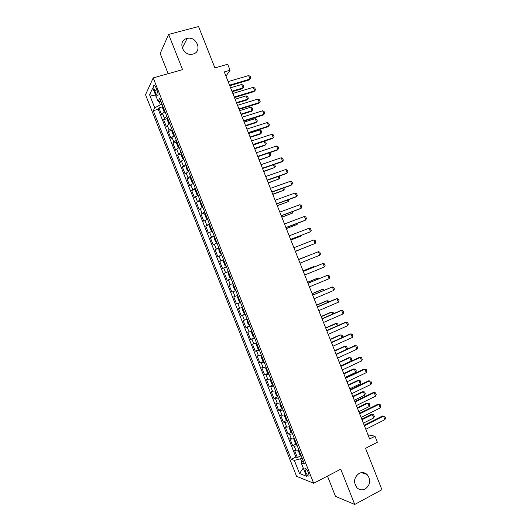 <?xml version="1.0" encoding="UTF-8"?>
<svg xmlns="http://www.w3.org/2000/svg" width="531" height="531" viewBox="0 0 531 531"><rect width="100%" height="100%" fill="white"/><g stroke="black" fill="none" stroke-linecap="round" stroke-linejoin="round"><path stroke-width="0.8" d="M359.082 473.413C361.963 472.052 364.618 472.398 367.054 474.448C371.109 479.871 370.512 484.717 365.248 488.991C362.281 490.412 359.547 490.027 357.064 487.83C353.181 482.347 353.852 477.542 359.082 473.413M186.879 38.478L187.151 38.411C196.769 35.816 202.782 51.772 193.045 54.043L192.195 54.228C182.651 56.167 177.381 40.562 186.879 38.478M308.531 472.855C306.858 469.258 305.637 467.864 304.874 468.681L305.491 471.707C307.157 475.305 308.378 476.692 309.155 475.889L308.531 472.855M327.468 476.108L335.486 496.359L354.728 504.45L381.935 489.701L365.554 448.323L377.375 442.237L374.999 436.236L367.99 434.809M145.527 94.73L296.583 476.307L313.675 483.263L153.2 77.911L145.527 94.73M153.2 77.911L182.578 69.634L168.632 34.409L160.163 53.518L168.154 73.703M168.632 34.409L198.554 26.55L214.922 67.902L227.706 64.251L230.082 70.245L224.301 71.917L369.636 438.978L374.999 436.236M164.995 111.722L162.566 113.495L161.749 114.961L158.942 107.873L162.552 106.804M166.88 116.495L164.444 118.247L163.614 119.687L167.252 118.579M163.614 119.687L166.422 126.77L167.265 125.376L169.714 123.65M174.44 135.578L171.971 137.25L171.095 138.578L168.294 131.496L171.944 130.361M179.159 147.505L176.67 149.131L175.774 150.386L172.967 143.304L176.65 142.135M183.885 159.433L181.376 161.012L180.447 162.201L177.639 155.112L181.35 153.917M188.605 171.36L185.12 174.009L182.319 166.92L186.049 165.692M193.324 183.295L189.799 185.817L186.992 178.735L190.755 177.467M198.05 195.222L194.472 197.632L191.671 190.543L195.461 189.242M202.769 207.15L199.152 209.44L196.344 202.351L200.174 201.017M207.495 219.077L203.824 221.254L201.017 214.166L204.993 212.752L204.767 214.504L206.174 218.055L207.342 218.699M212.221 231.012L208.504 233.063L205.696 225.974L209.659 224.54M216.94 242.939L213.177 244.877L210.369 237.788L214.325 236.328M221.666 254.873L217.856 256.685L215.048 249.597L218.991 248.116M226.385 266.801L222.529 268.5L219.721 261.411L223.657 259.905M231.111 278.729L227.208 280.308L224.401 273.219L228.323 271.693M233.003 283.501L229.073 285.034L231.881 292.123L235.791 290.557M237.722 295.435L233.753 296.849L236.56 303.938L240.457 302.345M242.448 307.369L238.432 308.657L241.233 315.746L245.123 314.133M247.167 319.297L243.105 320.472L245.913 327.561L249.796 325.921M251.893 331.231L247.785 332.287L250.586 339.375L254.462 337.716M256.619 343.165L252.457 344.101L255.265 351.19L259.128 349.504L257.761 348.376L256.354 344.818L256.632 343.597L258.962 349.484M261.345 355.093L257.137 355.916L259.944 363.005L263.655 361.359M266.064 367.027L261.81 367.724L264.617 374.813L268.281 373.167M270.79 378.961L266.489 379.539L269.297 386.628L272.914 384.975M275.516 390.896L271.168 391.354L273.976 398.442L277.54 396.783M280.235 402.823L277.335 403.394L275.841 403.168L278.649 410.257L282.18 408.598M284.961 414.757L282.041 415.282L280.521 414.983L283.328 422.072L286.813 420.406M289.687 426.692L286.747 427.163L285.2 426.798L288.008 433.887L291.453 432.214M294.413 438.626L291.446 439.051L289.88 438.613L292.681 445.708L296.092 444.022M154.64 90.549L155.702 93.244C156.718 95.587 157.468 96.35 157.953 95.54C158.211 94.392 157.919 92.686 157.09 90.423L156.014 87.701C154.999 85.372 154.255 84.608 153.771 85.411C153.519 86.573 153.804 88.285 154.64 90.549L156.884 89.905M303.135 460.656L301.17 462.806L304.436 463.955L159.685 98.308L158.092 101.388L160.993 101.62M301.17 462.806L306.493 476.241L299.524 473.506L294.333 460.397L291.293 459.328L153.286 110.713L154.767 107.846L149.576 94.75L152.775 87.967L158.092 101.388M158.942 107.873L158.211 109.247L295.893 457.025L297.36 457.523L300.732 455.83M299.139 450.56L296.152 450.938L294.552 450.434L297.36 457.523M297.247 445.788L294.274 446.179L292.681 445.708M292.521 433.854L289.568 434.298L288.008 433.887M287.795 421.919L284.862 422.41L283.328 422.072M283.076 409.985L280.156 410.529L278.649 410.257M278.35 398.051L273.976 398.442M273.624 386.117L269.297 386.628M268.898 374.189L264.617 374.813M264.179 362.255L259.944 363.005M259.453 350.321L255.265 351.19M254.727 338.386L250.586 339.375M250.001 326.459L245.913 327.561M245.282 314.525L241.233 315.746M240.556 302.597L236.56 303.938M235.837 290.663L231.881 292.123M224.401 273.219L228.277 271.573M219.721 261.411L223.551 259.646M215.048 249.597L218.832 247.711M210.369 237.788L214.106 235.784M205.696 225.974L209.387 223.85M201.017 214.166L204.661 211.922M196.344 202.351L199.941 199.995M191.671 190.543L195.216 188.06M186.992 178.735L190.496 176.133M182.319 166.92L185.77 164.205M177.639 155.112L178.555 153.884L181.051 152.278M172.967 143.304L173.849 142.003L176.325 140.35M168.294 131.496L169.15 130.122L171.606 128.422M159.088 101.467L160.395 104.766L154.767 107.846M162.048 104.275L160.395 104.766M354.728 504.45L340.769 469.198L313.675 483.263M225.954 76.099L230.082 70.245M302.086 458.007L300.546 458.784L301.847 462.07M158.211 109.247L153.286 110.713M295.893 457.025L291.293 459.328M294.333 460.397L300.546 458.784M156.021 96.164L149.576 94.75M299.524 473.506L303.247 468.057M228.138 81.601L248.647 75.561L250.181 76.358L250.878 78.117L249.397 79.902L229.764 85.723M248.647 75.561L250.048 79.086L229.545 85.166M250.878 78.117L249.397 79.902M164.836 111.802L163.966 111.457L162.566 107.899L162.632 105.762M163.634 108.284L163.986 109.18M232.147 91.737L242.415 88.657L243.025 87.887L241.671 84.475L230.58 87.781M241.671 84.475L243.171 85.232L243.842 86.931L242.415 88.657M231.941 91.213L243.025 87.887L243.842 86.931M232.83 93.469L253.3 87.303L254.82 88.08L255.517 89.839L254.03 91.611L234.45 97.551M253.3 87.303L254.694 90.828L234.244 97.027M237.53 105.33L257.947 99.045L259.46 99.795L260.157 101.554L258.663 103.319L239.129 109.373M257.947 99.045L259.34 102.569L238.937 108.888M242.229 117.192L262.599 110.787L264.099 111.517L264.796 113.276L263.303 115.021L243.815 121.201M262.599 110.787L263.993 114.311L243.636 120.756M246.922 129.06L267.246 122.528L268.739 123.232L269.436 124.991L267.936 126.73L248.495 133.022M267.246 122.528L268.64 126.053L248.335 132.617M167.338 117.65L167.252 119.747L168.659 123.298L169.694 123.59M168.34 120.172L168.692 121.068M236.66 103.14L246.908 100.001L247.532 99.27L246.178 95.852L235.114 99.224M246.178 95.852L247.665 96.589L248.342 98.295L247.532 99.27L236.468 102.656M172.044 129.537L171.938 131.588L173.345 135.139L174.4 135.478M173.046 132.06L173.398 132.956M241.18 114.55L251.402 111.351L252.033 110.647L250.685 107.235L239.64 110.667M250.685 107.235L252.165 107.946L252.836 109.651L252.033 110.647L241.001 114.099M176.75 141.425L176.631 143.43L178.038 146.987L179.106 147.366M177.752 143.947L178.104 144.844M245.694 125.953L255.896 122.701L256.539 122.024L255.192 118.612L244.174 122.11M255.192 118.612L256.659 119.302L257.336 121.008L256.539 122.024L245.534 125.542M181.456 153.313L181.317 155.278L182.724 158.829L183.812 159.254M182.458 155.835L182.81 156.731M250.214 137.363L260.389 134.044L261.046 133.407L259.692 129.989L248.707 133.553M259.692 129.989L261.159 130.659L261.829 132.365L261.046 133.407L250.061 136.985M251.621 140.921L271.899 134.27L273.379 134.954L274.076 136.713L272.576 138.438L253.174 144.85M271.899 134.27L273.292 137.794L253.028 144.478M186.162 165.201L186.009 167.119L187.416 170.677L188.518 171.141M187.164 167.723L187.516 168.619M254.727 148.773L264.883 145.394L265.553 144.784L264.199 141.372L253.234 144.996M264.199 141.372L265.653 142.023L266.33 143.722L265.553 144.784L254.595 148.428M256.32 152.789L276.545 146.012L278.018 146.669L278.715 148.428L277.209 150.147L257.86 156.672M276.545 146.012L277.939 149.536L257.727 156.346M190.868 177.088L190.695 178.967L192.103 182.518L193.224 183.029M191.87 179.611L192.222 180.507M269.051 152.901L270.153 153.379L270.83 155.085L270.06 156.167L268.799 152.981M259.247 160.176L270.06 156.167L259.128 159.871M261.02 164.65L281.191 157.753L282.658 158.391L283.355 160.15L281.848 161.855L262.54 168.5M281.191 157.753L282.592 161.278L262.427 168.208M195.574 188.976L195.388 190.815L196.795 194.366L197.93 194.917M196.576 191.499L196.928 192.395M274.122 164.517L274.653 164.736L275.323 166.442L274.567 167.544L273.458 164.743M263.761 171.586L274.567 167.544L263.655 171.314M265.712 176.518L285.844 169.495L287.304 170.112L288.001 171.865L286.481 173.564L267.226 180.328M285.844 169.495L287.238 173.02L267.126 180.075M200.287 200.864L200.074 202.656L201.481 206.214L202.636 206.811M201.282 203.386L201.641 204.282M279.16 176.133L279.824 177.799L279.074 178.927L278.111 176.504M268.281 182.996L279.074 178.927L268.188 182.764M270.412 188.379L290.497 181.237L291.944 181.828L292.641 183.587L291.121 185.273L271.905 192.149M290.497 181.237L291.891 184.761L271.826 191.943M275.111 200.247L295.143 192.979L296.583 193.549L297.28 195.308L295.754 196.981L276.591 203.977M295.143 192.979L296.537 196.503L276.518 203.804M279.81 212.115L299.796 204.72L301.223 205.271L301.92 207.03L300.393 208.69L281.271 215.805M299.796 204.72L301.19 208.245L281.218 215.672M284.51 223.976L304.442 216.469L305.863 216.993L306.56 218.745L305.026 220.405L285.957 227.633M304.442 216.469L305.836 219.987L285.917 227.54M289.209 235.844L309.095 228.211L310.509 228.708L311.199 230.467L310.489 231.735L290.636 239.454M309.095 228.211L310.489 231.735L290.616 239.401M293.902 247.711L313.741 239.952L315.149 240.43L315.845 242.189L315.135 243.477L295.322 251.282M313.741 239.952L315.135 243.477L295.316 251.269M298.601 259.579L318.394 251.694L319.788 252.152L320.485 253.911L319.788 255.219L300.015 263.137M319.788 255.219L318.394 251.694L298.601 259.566M303.301 271.441L323.04 263.442L324.428 263.874L325.125 265.633L324.441 266.967L304.714 275.005M324.441 266.967L323.04 263.442L303.281 271.394M308 283.308L327.693 275.184L329.074 275.596L329.771 277.355L329.087 278.709L309.414 286.873M329.087 278.709L327.693 275.184L307.967 283.222M312.699 295.176L332.346 286.926L333.714 287.317L334.411 289.076L333.74 290.45L314.106 298.741M333.74 290.45L332.346 286.926L312.646 295.05M317.399 307.044L336.993 298.674L338.353 299.039L339.05 300.798L338.393 302.199L318.806 310.608M338.393 302.199L336.993 298.674L336.096 298.86L317.332 306.878M322.098 318.912L341.645 310.416L342.999 310.761L343.69 312.52L343.039 313.94L323.505 322.476M343.039 313.94L341.645 310.416L340.736 310.575L322.018 318.706M205.988 215.274L206.347 216.177M283.82 187.888L284.317 189.162L283.581 190.304L282.771 188.266M272.795 194.399L283.581 190.304L272.722 194.207M209.699 224.64L209.453 226.345L210.86 229.903L212.048 230.587M210.694 227.168L211.053 228.065M288.472 199.643L288.818 200.519L288.081 201.687L287.424 200.021M277.315 205.809L288.081 201.687L277.248 205.65M214.405 236.534L214.146 238.193L215.553 241.751L216.754 242.475M215.4 239.056L215.759 239.952M293.125 211.398L292.588 213.07L292.083 211.783M281.835 217.219L292.588 213.07L281.782 217.093M221.347 254.429L220.239 253.592L218.832 250.041L218.991 248.521L221.321 254.402M220.113 250.944L220.465 251.84M297.778 223.146L297.094 224.447L296.736 223.544M286.348 228.629L297.094 224.447L286.315 228.542M226.053 266.31L224.932 265.44L223.524 261.889L223.697 260.409L226.027 266.29M224.819 262.832L225.171 263.734M290.869 240.039L300.831 236.189L301.601 235.83L301.396 235.306M290.849 239.985L301.601 235.83L302.053 235.054M230.759 278.198L229.624 277.288L228.217 273.737L228.403 272.29L230.733 278.171M229.525 274.726L229.883 275.622M295.382 251.448L306.055 247.068M295.375 251.428L306.228 246.995M233.116 284.138L232.903 285.578L234.31 289.136L235.585 290.039M234.231 286.614L234.589 287.517M309.314 255.298L298.548 259.447M309.46 255.238L298.548 259.433M237.934 295.973L237.596 297.426L239.003 300.984L240.291 301.927M238.937 298.508L239.295 299.404M313.967 267.06L313.775 266.562L303.082 270.89M314.591 266.808L312.965 266.834L303.062 270.843M242.64 307.861L242.282 309.274L243.689 312.832L245.003 313.821M243.649 310.396L244.001 311.299M318.627 278.821L318.281 277.945L307.615 282.339M319.655 278.397L317.458 278.184L307.582 282.253M247.227 319.795L246.975 321.122L248.382 324.68L249.709 325.709M248.355 322.29L248.707 323.187M323.286 290.583L322.788 289.322L312.148 293.782M324.308 290.152L322.788 289.322L321.952 289.534L312.102 293.663M251.933 331.683L251.667 332.97L253.075 336.528L254.415 337.603M253.061 334.178L253.42 335.081M327.939 302.345L327.295 300.705L316.682 305.232M328.968 301.907L328.629 301.057L326.446 300.885L316.615 305.073M257.767 346.073L258.126 346.969M332.598 314.106L331.802 312.089L321.215 316.675M333.621 313.662L333.129 312.42L330.946 312.235L321.136 316.483M326.797 330.78L346.298 322.164L347.639 322.483L348.336 324.242L347.692 325.689L328.204 334.344M347.692 325.689L346.298 322.164L345.369 322.284L326.698 330.534M331.497 342.648L350.945 333.906L352.279 334.205L352.976 335.964L352.345 337.431L332.904 346.212M352.345 337.431L350.945 333.906L350.009 333.999L331.384 342.362M336.196 354.516L355.597 345.654L356.925 345.927L357.615 347.686L356.991 349.179L337.603 358.08M356.991 349.179L355.597 345.654L354.648 345.708L336.07 354.19M340.895 366.383L360.25 357.403L361.565 357.655L362.261 359.414L361.644 360.927L342.303 369.948M361.644 360.927L360.25 357.403L359.281 357.423L340.749 366.018M261.464 355.405L261.046 356.666L262.453 360.224L263.834 361.385M262.48 357.96L262.832 358.863M337.258 325.868L336.309 323.472L325.742 328.125M338.274 325.417L337.623 323.784L335.439 323.585L325.656 327.892M266.17 367.286L265.739 368.514L267.146 372.072L268.54 373.28M267.186 369.855L267.544 370.751M341.911 337.63L340.816 334.855L330.275 339.568M342.588 337.331L342.123 335.141L339.933 334.942L330.169 339.302M270.876 379.174L270.432 380.369L271.839 383.92L273.246 385.167M271.892 381.749L272.25 382.645M346.57 349.398L345.323 346.239L334.809 351.018M346.836 349.272L347.301 348.21L346.624 346.504L344.427 346.292L334.689 350.712M275.582 391.062L275.118 392.217L276.525 395.768L277.959 397.062M276.605 393.644L276.956 394.54M340.703 365.899L351.183 361.04L349.829 357.622L339.342 362.467M351.183 361.04L351.801 359.573L351.124 357.867L348.92 357.642L339.209 362.129M345.595 378.258L364.903 369.145L366.204 369.377L366.901 371.136L366.297 372.669L347.002 381.816M366.297 372.669L364.903 369.145L363.921 369.131L345.435 377.853M280.288 402.949L279.81 404.064L281.218 407.622L282.665 408.956M281.311 405.531L281.669 406.434M345.236 377.349L355.69 372.423L354.336 369.005L343.876 373.917M355.69 372.423L356.294 370.937L355.624 369.231L353.42 368.999L343.73 373.539M350.294 390.126L369.549 380.893L370.85 381.099L371.547 382.858L370.95 384.417L351.701 393.683M370.95 384.417L369.549 380.893L368.56 380.846L350.121 389.681M284.994 414.837L284.503 415.912L285.91 419.47L287.371 420.851M286.017 417.426L286.375 418.328M349.77 388.798L360.197 383.807L358.843 380.388L348.409 385.36M360.197 383.807L360.795 382.3L360.124 380.594L357.914 380.349L348.243 384.948M354.993 401.994L374.202 392.641L375.49 392.827L376.187 394.579L375.596 396.166L356.407 405.551M375.596 396.166L374.202 392.641L373.2 392.562L354.801 401.509M289.7 426.725L289.196 427.767L290.603 431.318L292.083 432.745M290.729 429.32L291.081 430.216M354.303 400.248L364.704 395.19L363.35 391.778L352.942 396.81M364.704 395.19L365.295 393.663L364.618 391.958L362.407 391.699L352.763 396.365M359.693 413.861L378.855 404.39L380.136 404.549L380.827 406.308L380.249 407.908L361.107 417.426M380.249 407.908L378.855 404.39L377.84 404.27L359.487 413.344M294.3 438.659L293.882 439.615L295.289 443.173L296.789 444.639M295.435 441.215L295.794 442.111M358.837 411.691L369.211 406.573L367.864 403.162L357.476 408.259M369.211 406.573L369.795 405.027L369.118 403.321L366.901 403.056L357.283 407.775M364.392 425.736L383.508 416.131L382.473 415.985L384.776 416.271L385.473 418.03L384.902 419.656L365.806 429.294M364.173 425.172L382.473 415.985M384.902 419.656L383.508 416.131L384.776 416.271M301.316 456.461L298.993 450.607L298.575 451.463L299.982 455.021L301.502 456.527M300.141 453.109L300.5 454.005M363.37 423.141L373.718 417.963L372.37 414.545L362.009 419.709M371.401 414.406L373.618 414.684L371.401 414.406L361.803 419.185M373.618 414.684L374.295 416.39L373.718 417.963M164.444 118.247L162.566 113.495M296.152 450.938L294.274 446.179M291.446 439.051L289.568 434.298M286.747 427.163L284.862 422.41M282.041 415.282L280.156 410.529M277.335 403.394L275.45 398.642M272.629 391.513L270.75 386.76M267.923 379.632L266.044 374.873M263.217 367.744L261.338 362.992M258.517 355.863L256.632 351.11M253.811 343.982L251.926 339.223M249.105 332.094L247.227 327.342M244.399 320.213L242.521 315.46M239.7 308.332L237.815 303.579M234.994 296.451L233.116 291.698M230.288 284.57L228.41 279.817M225.589 272.688L223.704 267.936M220.883 260.807L219.004 256.055M216.177 248.926L214.298 244.174M211.477 237.045L209.592 232.293M206.771 225.164L204.893 220.411M202.072 213.283L200.187 208.53M197.366 201.402L195.488 196.649M192.66 189.521L190.782 184.768M187.961 177.639L186.076 172.887M183.255 165.765L181.376 161.012M178.555 153.884L176.67 149.131M173.849 142.003L171.971 137.25M169.15 130.122L167.265 125.376M157.78 92.646L155.702 93.244M162.546 105.934L164.862 111.789M167.245 117.816L169.575 123.696M171.951 129.697L174.281 135.578M176.657 141.578L178.98 147.459M181.356 153.459L183.686 159.34M186.062 165.34L188.392 171.228M190.768 177.228L193.098 183.109M195.468 189.109L197.797 194.99M200.174 200.99L202.503 206.871M204.88 212.871L207.209 218.752M209.586 224.759L211.915 230.64M214.285 236.64L216.615 242.521M233.109 284.171L235.439 290.059M237.815 296.059L240.138 301.94M242.514 307.947L244.844 313.828M247.22 319.828L249.55 325.709M251.926 331.716L254.256 337.597M261.338 355.485L263.668 361.365M266.044 367.372L268.374 373.253M270.75 379.253L273.08 385.141M275.456 391.141L277.786 397.029M280.162 403.029L282.492 408.916M284.868 414.917L287.198 420.798M289.574 426.805L291.904 432.685M294.28 438.692L296.61 444.573M367.054 474.448L361.419 472.65M187.151 38.411L182.226 48.162M305.498 468.362L304.874 468.681M154.508 85.206L153.771 85.411"/></g></svg>
